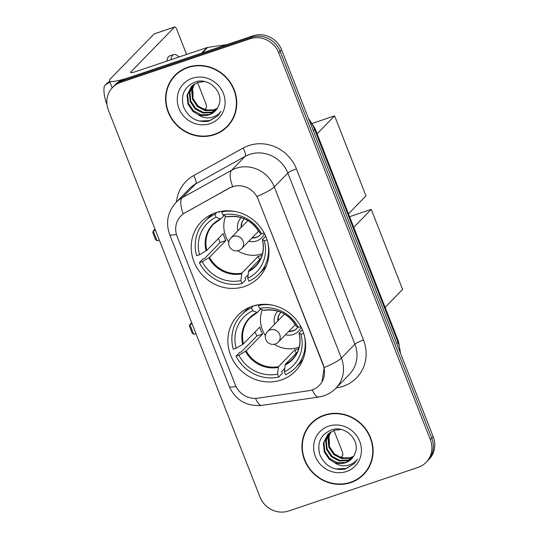 <?xml version="1.0" encoding="UTF-8"?>
<svg xmlns="http://www.w3.org/2000/svg" width="539" height="539" viewBox="0 0 539 539"><rect width="100%" height="100%" fill="white"/><g stroke="black" fill="none" stroke-linecap="round" stroke-linejoin="round"><path stroke-width="0.81" d="M252.299 306.246A40.054 37.636 -135.7 0 0 238.07 315.174A40.054 37.636 -135.7 0 0 234.761 363.185A40.054 37.636 -135.7 0 0 281.203 380.002A40.054 37.636 -135.7 0 0 295.426 371.081A40.054 37.636 -135.7 0 0 298.741 323.063A40.054 37.636 -135.7 0 0 252.299 306.246M215.647 212.73A40.054 37.636 -135.7 0 0 201.418 221.657A40.054 37.636 -135.7 0 0 198.109 269.668A40.054 37.636 -135.7 0 0 244.551 286.485A40.054 37.636 -135.7 0 0 258.781 277.565A40.054 37.636 -135.7 0 0 262.089 229.553A40.054 37.636 -135.7 0 0 215.647 212.73M232.457 186.75A20.401 19.175 -135.7 0 0 229.378 188.111L185.052 212.764A20.401 19.175 -135.7 0 0 180.882 215.944A20.401 19.175 -135.7 0 0 177.102 236.385L235.267 384.806A20.401 19.175 -135.7 0 0 257.716 398.186L308.773 390.714A20.401 19.175 -135.7 0 0 319.331 385.378A20.401 19.175 -135.7 0 0 323.11 364.943L258.215 199.342A20.401 19.175 -135.7 0 0 232.457 186.75M187.956 67.2A36.652 34.442 -135.7 0 0 174.932 75.366A36.652 34.442 -135.7 0 0 171.907 119.301A36.652 34.442 -135.7 0 0 214.407 134.696A36.652 34.442 -135.7 0 0 227.424 126.53A36.652 34.442 -135.7 0 0 230.456 82.595A36.652 34.442 -135.7 0 0 187.956 67.2M175.667 74.638A36.652 34.442 -135.7 0 0 172.082 79.361M324.296 415.104A36.652 34.442 -135.7 0 0 311.272 423.263A36.652 34.442 -135.7 0 0 308.247 467.205A36.652 34.442 -135.7 0 0 350.748 482.594A36.652 34.442 -135.7 0 0 363.764 474.428A36.652 34.442 -135.7 0 0 366.796 430.493A36.652 34.442 -135.7 0 0 324.296 415.104M312.007 422.536A36.652 34.442 -135.7 0 0 308.423 427.259M176.442 234.425A26.451 3.921 -21.4 0 1 169.623 234.364C165.507 222.513 167.636 211.881 176.01 202.469A30.224 28.405 44.3 0 1 182.182 197.752L231.575 170.284A30.224 28.405 44.3 0 1 236.143 168.262A30.224 28.405 44.3 0 1 274.297 186.918A26.451 3.921 158.6 0 1 257.069 196.479L323.292 364.755L324.148 367.645L322.059 381.76M324.148 367.645A26.451 3.921 -21.4 0 0 341.376 358.085L274.297 186.918L287.826 173.039A30.224 28.405 -135.7 0 0 249.672 154.383A30.224 28.405 -135.7 0 0 245.104 156.398L195.711 183.866L182.182 197.752A26.451 8.712 60.9 0 0 183.199 213.875L229.634 187.841L235.408 185.888M112.59 87.446L115.474 84.482A22.672 21.304 -135.7 0 1 123.525 79.428L252.973 35.83A22.672 21.304 -135.7 0 1 281.594 49.817L433.201 436.684A22.672 21.304 -135.7 0 1 428.997 459.39L427.555 460.872A22.672 21.304 -135.7 0 0 431.759 438.167L280.152 51.299A22.672 21.304 -135.7 0 0 251.531 37.312L122.083 80.911A22.672 21.304 -135.7 0 0 114.032 85.964A22.672 21.304 -135.7 0 1 122.083 80.911L251.531 37.312A22.672 21.304 -135.7 0 1 280.152 51.299L431.759 438.167A22.672 21.304 -135.7 0 1 427.555 460.872L426.113 462.354A22.672 21.304 -135.7 0 0 430.317 439.642L278.703 52.782A22.672 21.304 -135.7 0 0 250.089 38.795L120.642 82.393A22.672 21.304 -135.7 0 0 112.59 87.446A22.672 21.304 -135.7 0 0 108.386 110.151L259.993 497.012A22.672 21.304 -135.7 0 0 288.614 511.006L418.055 467.401A22.672 21.304 -135.7 0 0 426.113 462.354M359.843 477.379A36.652 34.442 -135.7 0 0 364.479 473.68M223.503 129.481A36.652 34.442 -135.7 0 0 228.138 125.776M227.155 126.267A36.275 34.085 -135.7 0 0 230.153 82.784A36.275 34.085 -135.7 0 0 188.091 67.55A36.275 34.085 -135.7 0 0 175.202 75.628A36.275 34.085 -135.7 0 0 172.21 119.112A36.275 34.085 -135.7 0 0 214.266 134.346A36.275 34.085 -135.7 0 0 227.155 126.267L228.597 124.785A36.275 34.085 -135.7 0 0 231.716 121.053M209.496 110.515L201.505 108.487M217.109 108.629L213.471 110.387L205.137 110.677L197.436 106.621L192.484 99.257L191.655 90.505L194.013 84.32M217.338 108.265L214.044 109.794L205.709 110.091L198.008 106.035L193.056 98.671L192.228 89.919L194.363 84.084M216.119 109.996L211.18 112.739L202.846 113.028L195.145 108.972L190.193 101.608L189.364 92.856L192.686 85.317M216.382 109.666L211.753 112.146L203.419 112.435L195.718 108.386L190.766 101.022L189.937 92.27L193.002 85.054M197.813 114.477A17.08 16.049 -135.7 0 0 209.145 114.82A17.08 16.049 -135.7 0 0 215.216 111.021A17.08 16.049 -135.7 0 0 218.652 105.482C224.595 92.681 208.97 77.037 195.502 81.881C184.405 86.51 180.41 94.83 183.516 106.843C188.623 117.987 196.991 122.777 208.613 121.235L217.695 115.919L221.071 111.25C218.16 114.989 214.293 117.165 209.455 117.792C205.305 118.236 201.424 117.131 197.813 114.477L192.854 111.324L187.902 103.96L187.073 95.208L191.48 86.429L197.712 82.46L204.537 81.551M215.29 110.94L209.462 114.497L201.128 114.787L193.427 110.738L188.475 103.373L187.646 94.621L191.769 86.139M192.288 78.263A24.632 23.15 -135.7 0 0 178.968 108.427A24.632 23.15 -135.7 0 0 210.069 123.633A24.632 23.15 -135.7 0 0 223.389 93.469A24.632 23.15 -135.7 0 0 192.288 78.263M180.296 70.932A36.275 34.085 -135.7 0 0 176.651 74.153L175.202 75.628M217.83 115.777L210.048 120.601L199.093 121.032M202.192 52.997A3.78 3.551 -135.7 0 0 201.579 53.139L130.344 77.138A30.224 4.48 158.6 0 1 109.417 80.762A30.224 4.48 158.6 0 1 110.306 78.91L154.141 33.937A3.78 1.166 -108.6 0 1 154.302 33.836L174.737 26.95A3.78 1.166 71.4 0 0 174.582 27.051L130.741 72.031A7.559 1.118 -21.4 0 0 130.519 72.489A7.559 1.118 -21.4 0 0 135.754 71.586L206.989 47.587A3.78 3.551 44.3 0 1 207.603 47.445L226.879 44.622M204.369 109.653L206.215 107.766A3.78 1.166 71.4 0 0 205.75 103.36L197.577 82.507M186.588 54.459L176.846 29.605A3.78 1.166 71.4 0 0 174.737 26.95M192.874 98.132A25.69 7.917 71.4 0 0 192.49 88.639M106.863 103.448L106.473 103.562A19.647 6.057 71.4 0 1 104.579 85.492L109.929 82.069M179.029 57.006A25.69 7.917 71.4 0 0 173.726 54.567L169.637 55.941A25.69 7.917 71.4 0 0 166.895 61.096M173.726 54.567A25.69 7.917 71.4 0 0 170.984 59.714M109.707 81.51L106.385 83.639L106.601 84.199M363.495 474.165A36.275 34.085 -135.7 0 0 366.493 430.681A36.275 34.085 -135.7 0 0 324.431 415.448A36.275 34.085 -135.7 0 0 311.542 423.533A36.275 34.085 -135.7 0 0 308.551 467.017A36.275 34.085 -135.7 0 0 350.606 482.243A36.275 34.085 -135.7 0 0 363.495 474.165L364.937 472.683A36.275 34.085 -135.7 0 0 368.063 468.957M345.836 458.419L337.845 456.385M353.449 456.533L349.811 458.285L341.477 458.574L333.776 454.518L328.824 447.161L327.995 438.402L330.353 432.217M353.678 456.169L350.384 457.699L342.049 457.988L334.348 453.932L329.396 446.568L328.568 437.816L330.703 431.988M352.459 457.894L347.52 460.636L339.186 460.926L331.485 456.87L326.533 449.506L325.704 440.754L329.026 433.215M352.722 457.571L348.093 460.05L339.759 460.34L332.058 456.284L327.106 448.92L326.277 440.168L329.349 432.952M334.153 462.381A17.08 16.049 -135.7 0 0 345.486 462.725A17.08 16.049 -135.7 0 0 351.556 458.918A17.08 16.049 -135.7 0 0 354.992 453.38C360.935 440.579 345.317 424.934 331.842 429.785C320.745 434.407 316.75 442.728 319.856 454.748C324.963 465.885 333.331 470.682 344.953 469.132L354.035 463.816L357.411 459.147C354.5 462.886 350.633 465.069 345.795 465.689C341.645 466.134 337.764 465.029 334.153 462.381L329.194 459.221L324.242 451.857L323.413 443.105L327.82 434.333L334.052 430.358L340.877 429.448M351.63 458.837L345.802 462.395L337.468 462.691L329.767 458.635L324.815 451.271L323.986 442.519L328.11 434.043M328.628 426.167A24.632 23.15 -135.7 0 0 315.308 456.331A24.632 23.15 -135.7 0 0 346.409 471.531A24.632 23.15 -135.7 0 0 359.729 441.367A24.632 23.15 -135.7 0 0 328.628 426.167M316.636 418.837A36.275 34.085 -135.7 0 0 312.991 422.05L311.542 423.533M354.17 463.675L346.388 468.506L335.433 468.937M248.068 274.903L244.989 278.07L245.669 279.822L242.065 283.521A37.784 35.507 -135.7 0 1 199.376 262.655L202.253 261.684A34.611 32.522 -135.7 0 0 240.913 280.583L241.849 273.132L258.221 256.342A29.625 27.839 -135.7 0 0 261.718 255.419A29.625 27.839 -135.7 0 0 262.028 255.311M213.174 213.666A37.784 35.507 -135.7 0 0 208.452 217.682L204.847 221.388A37.784 35.507 -135.7 0 1 214.933 214.293L216.085 217.23A34.611 32.522 -135.7 0 0 199.524 254.725L206.808 250.379L223.173 233.582A29.625 27.839 -135.7 0 0 225.902 240.542L209.53 257.339L202.253 261.684M224.103 215.485L220.646 219.029L216.085 217.23M260.863 258.329L248.668 270.841L247.724 278.286L248.877 281.23A37.784 35.507 -135.7 0 0 258.963 274.129L262.567 270.43A37.784 35.507 -135.7 0 0 266.461 265.612M199.376 262.655L202.981 258.956L204.692 258.376L220.208 242.456A35.897 33.728 44.3 0 1 218.436 238.447M219.002 211.773L219.225 212.339L219.979 211.557M258.963 274.129A37.784 35.507 -135.7 0 0 267.809 242.469M204.847 221.388A37.784 35.507 -135.7 0 0 196.647 255.695L199.524 254.725M214.933 214.293L216.813 212.359M247.724 278.286A34.611 32.522 -135.7 0 0 264.285 240.792L267.068 239.855M240.913 280.583L242.065 283.521M264.285 240.792L262.506 239.491L265.7 236.217M248.412 271.562A29.975 28.169 -135.7 0 0 262.453 239.774L262.506 239.491M220.646 219.029L220.141 219.09A29.975 28.169 -135.7 0 0 206.1 250.878M222.6 211.113L221.745 211.995A37.784 35.507 -135.7 0 1 236.271 211.726M264.137 232.963L261.556 233.832A34.611 32.522 -135.7 0 0 222.897 214.933L221.745 211.995M222.897 214.933L226.953 216.799A29.975 28.169 -135.7 0 1 259.724 232.814L261.556 233.832M226.953 216.799L227.465 216.732M220.208 242.456L225.902 240.542M258.221 256.342L259.535 259.69M262.506 253.626A28.412 26.701 44.3 0 1 261.637 253.93A28.412 26.701 44.3 0 1 237.618 250.743M228.772 242.119A28.412 26.701 44.3 0 1 225.673 216.206M248.789 241.263A14.358 13.495 -135.7 0 0 256.571 240.987A14.358 13.495 -135.7 0 0 264.42 233.508M251.976 237.989A11.332 10.652 -135.7 0 0 256.2 237.47A11.332 10.652 -135.7 0 0 260.222 234.943A11.332 10.652 -135.7 0 0 261.274 233.677M241.229 217.621A14.358 13.495 -135.7 0 0 237.968 230.712M244.356 218.76A11.332 10.652 -135.7 0 0 243.992 219.117A11.332 10.652 -135.7 0 0 241.155 227.438M258.639 230.995A7.559 7.101 44.3 0 1 257.878 231.932L241.647 248.594A7.559 7.101 44.3 0 0 243.049 241.021A7.559 7.101 44.3 0 0 233.508 236.358A7.559 7.101 44.3 0 0 230.82 238.043L247.057 221.388A7.559 7.101 44.3 0 1 247.974 220.599M260.404 234.755A11.332 10.652 44.3 0 1 256.557 237.099A11.332 10.652 44.3 0 1 252.34 237.618M241.519 227.067A11.332 10.652 44.3 0 1 244.174 218.935M312.425 123.343L334.604 115.872L365.968 195.886L348.477 213.835M317.121 133.813L334.604 115.872M155.461 230.288L153.224 231.042L157.038 240.785L159.281 240.03M155.03 229.183L153.224 231.042L152.766 232.525L155.495 239.478L157.038 240.785M284.72 368.42L281.634 371.587L282.321 373.338L278.71 377.037A37.784 35.507 -135.7 0 1 236.021 356.171L238.898 355.201A34.611 32.522 -135.7 0 0 277.558 374.1L278.501 366.648L294.867 349.858A29.625 27.839 -135.7 0 0 298.363 348.928A29.625 27.839 -135.7 0 0 298.68 348.821M249.82 307.183A37.784 35.507 -135.7 0 0 245.104 311.198L241.492 314.904A37.784 35.507 -135.7 0 1 251.578 307.809L252.73 310.747A34.611 32.522 -135.7 0 0 236.17 348.241L243.453 343.895L259.825 327.099A29.625 27.839 -135.7 0 0 262.547 334.059L246.182 350.849L238.898 355.201M260.748 309.002L257.298 312.546L252.73 310.747M297.508 351.839L285.313 364.357L284.37 371.802L285.522 374.74A37.784 35.507 -135.7 0 0 295.608 367.645L299.219 363.946A37.784 35.507 -135.7 0 0 303.113 359.122M236.021 356.171L239.633 352.466L241.344 351.893L256.854 335.972A35.897 33.728 44.3 0 1 255.088 331.957M255.654 305.29L255.87 305.856L256.631 305.074M295.608 367.645A37.784 35.507 -135.7 0 0 304.461 335.986M241.492 314.904A37.784 35.507 -135.7 0 0 233.293 349.211L236.17 348.241M251.578 307.809L253.458 305.876M284.37 371.802A34.611 32.522 -135.7 0 0 300.93 334.308L303.713 333.371M277.558 374.1L278.71 377.037M300.93 334.308L299.158 333.008L302.352 329.733M285.064 365.071A29.975 28.169 -135.7 0 0 299.098 333.291L299.158 333.008M257.298 312.546L256.786 312.607A29.975 28.169 -135.7 0 0 242.752 344.394M259.252 304.629L258.39 305.512A37.784 35.507 -135.7 0 1 272.916 305.242M300.782 326.479L298.202 327.348A34.611 32.522 -135.7 0 0 259.542 308.449L258.39 305.512M259.542 308.449L263.598 310.309A29.975 28.169 -135.7 0 1 296.369 326.331L298.202 327.348M263.598 310.309L264.11 310.248M256.854 335.972L262.547 334.059M294.867 349.858L296.18 353.207M299.152 347.136A28.412 26.701 44.3 0 1 298.289 347.446A28.412 26.701 44.3 0 1 274.27 344.259M265.417 335.635A28.412 26.701 44.3 0 1 262.318 309.723M285.441 334.773A14.358 13.495 -135.7 0 0 293.216 334.503A14.358 13.495 -135.7 0 0 301.072 327.025M288.628 331.505A11.332 10.652 -135.7 0 0 292.845 330.98A11.332 10.652 -135.7 0 0 296.874 328.46A11.332 10.652 -135.7 0 0 297.919 327.193M277.881 311.138A14.358 13.495 -135.7 0 0 274.614 324.229M281.001 312.276A11.332 10.652 -135.7 0 0 280.637 312.633A11.332 10.652 -135.7 0 0 277.801 320.954M295.291 324.512A7.559 7.101 44.3 0 1 294.53 325.448L278.292 342.11A7.559 7.101 44.3 0 0 279.694 334.537A7.559 7.101 44.3 0 0 270.154 329.875A7.559 7.101 44.3 0 0 267.472 331.559L283.703 314.897A7.559 7.101 44.3 0 1 284.626 314.116M297.05 328.271A11.332 10.652 44.3 0 1 293.209 330.609A11.332 10.652 44.3 0 1 288.985 331.135M278.164 320.584A11.332 10.652 44.3 0 1 280.819 312.452M349.595 216.685L371.256 209.388L402.613 289.403L385.122 307.345M353.766 227.33L371.256 209.388M192.113 323.804L189.869 324.559L193.69 334.301L195.933 333.54M191.682 322.699L189.869 324.559L189.411 326.034L192.14 332.994L193.69 334.301M340.709 457.557L342.555 455.664A3.78 1.166 71.4 0 0 342.09 451.258L333.917 430.405M329.214 446.029A25.69 7.917 71.4 0 0 328.83 436.543M363.522 340.055A7.559 1.118 -21.4 0 0 354.905 344.205L287.826 173.039A7.559 1.118 -21.4 0 1 296.443 168.889L363.522 340.055A37.784 35.507 44.3 0 1 343.094 386.322A37.784 35.507 44.3 0 1 336.969 387.784L336.228 387.891M349.299 374.484A30.224 28.405 -135.7 0 0 354.905 344.205L341.376 358.085A30.224 28.405 44.3 0 1 335.77 388.363L349.299 374.484M232.639 186.541A26.451 8.712 60.9 0 1 231.575 170.284L245.104 156.398A7.559 2.486 -119.1 0 0 243.042 148.097A37.784 35.507 44.3 0 1 296.443 168.889M235.994 386.456A26.451 3.921 158.6 0 1 229.203 386.389L169.623 234.364M255.513 398.382A26.451 7.344 81.7 0 0 261.819 405.389C246.539 406.581 235.664 400.248 229.203 386.389M312.317 389.845A26.451 7.344 81.7 0 0 318.711 397.061L261.819 405.389M176.475 201.99A37.784 35.507 44.3 0 1 193.649 175.566L243.042 148.097M430.317 439.642L433.201 436.684M278.703 52.782L281.594 49.817M250.089 38.795L252.973 35.83M120.642 82.393L123.525 79.428M193.649 175.566A7.559 2.486 -119.1 0 1 195.711 183.866A30.224 28.405 -135.7 0 0 189.539 188.589L176.01 202.469M336.855 387.251A7.559 2.102 -98.3 0 1 336.969 387.784M400.12 352.27A30.224 28.405 -135.7 0 0 398.038 342.366L314.601 129.448A30.224 28.405 -135.7 0 0 309.339 120.615M313.314 130.768L314.601 129.448A15.112 2.244 -21.4 0 0 315.046 128.525L398.483 341.436L400.565 353.395M398.483 341.436A15.112 2.244 -21.4 0 1 398.038 342.366L396.758 343.68M130.997 72.677L130.741 72.031M201.579 53.139L206.989 47.587M174.582 27.051L154.141 33.937M207.603 47.445L202.28 52.903M209.53 257.339A29.625 27.839 -135.7 0 0 241.849 273.132M220.411 219.151A29.625 27.839 -135.7 0 0 213.444 224.258A29.625 27.839 -135.7 0 0 206.808 250.379M208.829 257.837A29.975 28.169 -135.7 0 0 241.6 273.852M248.668 270.841A29.625 27.839 -135.7 0 0 255.87 265.612C262.473 258.477 264.649 249.84 262.392 239.714M246.182 350.849A29.625 27.839 -135.7 0 0 278.501 366.648M257.063 312.66A29.625 27.839 -135.7 0 0 250.089 317.774A29.625 27.839 -135.7 0 0 243.453 343.895M245.474 351.347A29.975 28.169 -135.7 0 0 278.245 367.369M285.313 364.357A29.625 27.839 -135.7 0 0 292.515 359.129C299.125 351.987 301.301 343.356 299.044 333.223M318.711 397.061L323.932 395.808C328.467 394.265 332.415 391.786 335.77 388.363M308.402 118.23L315.046 128.525M112.193 87.857L109.417 80.762M213.444 224.258L220.539 219.11M227.263 216.846C241.101 214.994 251.902 220.303 259.677 232.774M230.82 238.043A7.559 7.559 0 0 0 229.196 246.074A7.559 7.559 0 0 0 241.647 248.594M250.089 317.774L257.184 312.627M263.908 310.363C277.747 308.51 288.554 313.813 296.322 326.29M267.472 331.559A7.559 7.559 0 0 0 265.848 339.59A7.559 7.559 0 0 0 278.292 342.11"/></g></svg>
